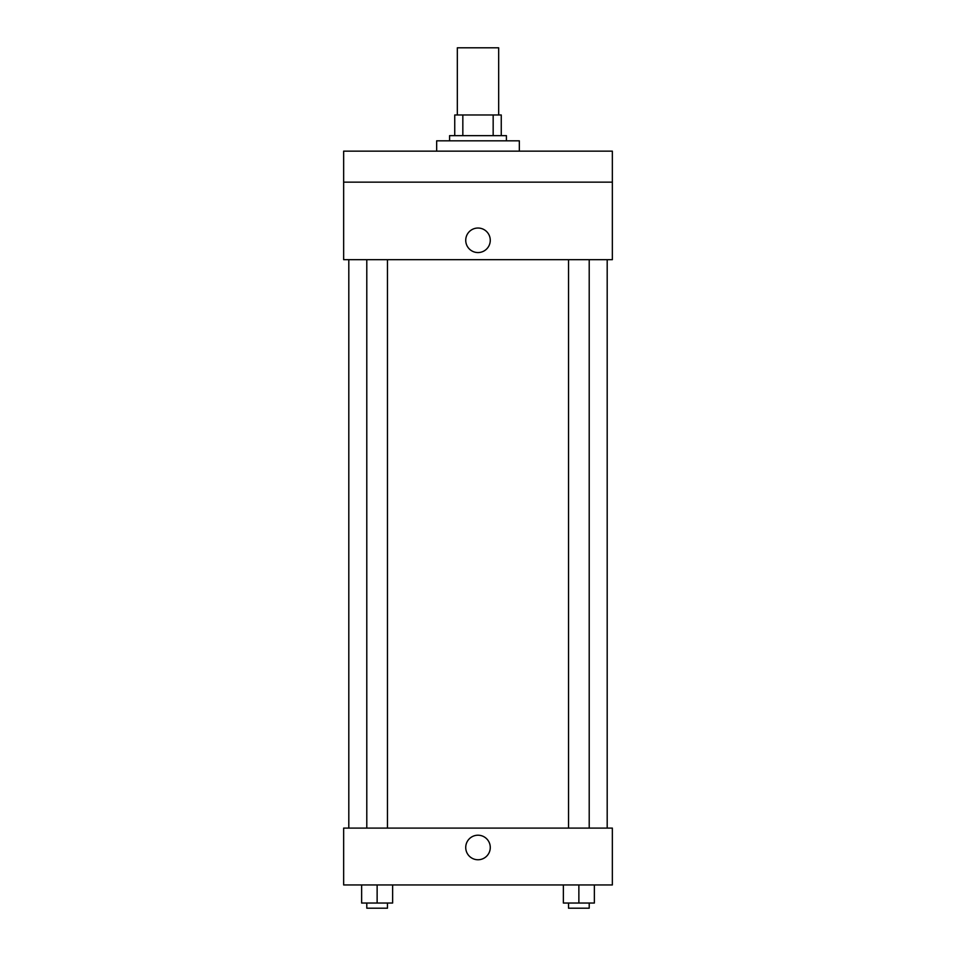 <?xml version="1.0" encoding="UTF-8"?>
<svg xmlns="http://www.w3.org/2000/svg" width="956" height="956" viewBox="0 0 956 956"><rect width="100%" height="100%" fill="white"/><g stroke="black" fill="none" stroke-linecap="round" stroke-linejoin="round"><path stroke-width="1.43" d="M498.674 114.983L498.674 47.8L457.327 47.8L457.327 114.983M462.835 135.644L462.835 114.983L454.745 114.983L454.745 135.644L454.745 114.983M462.835 114.983L501.255 114.983L501.255 135.644M493.165 135.644L493.165 114.983M449.583 140.819L449.583 135.644L506.417 135.644L506.417 140.819M519.335 151.156L519.335 140.819L436.665 140.819L436.665 151.156M343.646 151.156L612.354 151.156L612.354 182.154L343.646 182.154L343.646 151.156M612.354 182.154L612.354 259.674L343.646 259.674L343.646 182.154M478 252.563A12.273 12.273 0 0 1 467.376 234.16A12.273 12.273 0 0 1 488.624 234.16A12.273 12.273 0 0 1 478 252.563M343.646 828.099L612.354 828.099L612.354 884.945L343.646 884.945L343.646 828.099M478 859.755A12.273 12.273 0 0 1 467.376 841.34A12.273 12.273 0 0 1 488.624 841.34A12.273 12.273 0 0 1 478 859.755M563.371 884.945L563.371 903.038L594.369 903.038L594.369 884.945L594.369 903.038M578.87 903.038L578.87 884.945M589.207 903.038L589.207 908.2L568.533 908.2L568.533 903.038M361.631 884.945L361.631 903.038L392.629 903.038L392.629 884.945L392.629 903.038M377.13 903.038L377.13 884.945M387.467 903.038L387.467 908.2L366.793 908.2L366.793 903.038M607.191 828.099L607.191 259.674M348.809 828.099L348.809 259.674M568.533 259.674L568.533 828.099M589.207 259.674L589.207 828.099M387.467 828.099L387.467 259.674M366.793 828.099L366.793 259.674"/></g></svg>
